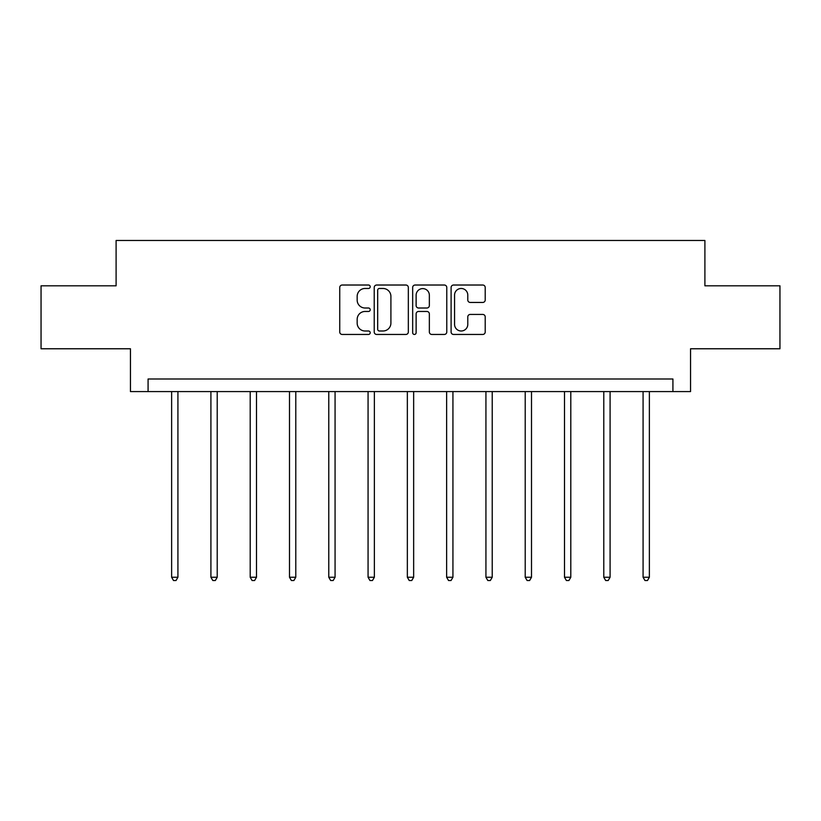 <?xml version="1.0" encoding="UTF-8"?>
<svg xmlns="http://www.w3.org/2000/svg" width="821" height="821" viewBox="0 0 821 821"><rect width="100%" height="100%" fill="white"/><g stroke="black" fill="none" stroke-linecap="round" stroke-linejoin="round"><path stroke-width="1.23" d="M370.209 286.745A1.734 1.734 0 0 0 368.475 285.02L342.213 285.02A2.473 2.473 0 0 0 339.74 287.494L339.74 331.982A2.473 2.473 0 0 0 342.213 334.455L368.475 334.455A1.734 1.734 0 0 0 370.209 332.731A1.734 1.734 0 0 0 368.475 330.996L365.078 330.996A7.912 7.912 0 0 1 357.166 323.084L357.166 319.379A7.912 7.912 0 0 1 365.078 311.467L368.475 311.467A1.734 1.734 0 0 0 370.209 309.743A1.734 1.734 0 0 0 368.475 308.008L365.078 308.008A7.912 7.912 0 0 1 357.166 300.096L357.166 296.391A7.912 7.912 0 0 1 365.078 288.479L368.475 288.479A1.734 1.734 0 0 0 370.209 286.745M482.748 302.446A2.473 2.473 0 0 0 485.211 299.973L485.211 287.494A2.473 2.473 0 0 0 482.748 285.02L453.572 285.02A2.473 2.473 0 0 0 451.098 287.494L451.098 331.982A2.473 2.473 0 0 0 453.572 334.455L482.748 334.455A2.473 2.473 0 0 0 485.211 331.982L485.211 316.906A2.473 2.473 0 0 0 482.748 314.433L470.259 314.433A2.473 2.473 0 0 0 467.785 316.906L467.785 324.387A6.609 6.609 0 0 1 461.176 330.996A6.609 6.609 0 0 1 454.567 324.387L454.567 295.088A6.609 6.609 0 0 1 461.176 288.479A6.609 6.609 0 0 1 467.785 295.088L467.785 299.973A2.473 2.473 0 0 0 470.259 302.446L482.748 302.446M672.922 391.586L690.543 391.586L690.543 348.771L779.95 348.771L779.95 285.811L704.9 285.811L704.9 240.481L116.1 240.481L116.1 285.811L41.05 285.811L41.05 348.771L130.457 348.771L130.457 391.586L672.922 391.586L672.922 378.994L148.078 378.994L148.078 391.586M408.335 287.494A2.473 2.473 0 0 0 405.861 285.02L376.695 285.02A2.473 2.473 0 0 0 374.222 287.494L374.222 331.982A2.473 2.473 0 0 0 376.695 334.455L405.861 334.455A2.473 2.473 0 0 0 408.335 331.982L408.335 287.494M415.139 285.02L444.305 285.02A2.473 2.473 0 0 1 446.778 287.494L446.778 331.982A2.473 2.473 0 0 1 444.305 334.455L431.825 334.455A2.473 2.473 0 0 1 429.352 331.982L429.352 313.94A2.473 2.473 0 0 0 426.879 311.467L418.597 311.467A2.473 2.473 0 0 0 416.124 313.94L416.124 332.731A1.734 1.734 0 0 1 414.389 334.455A1.734 1.734 0 0 1 412.665 332.731L412.665 287.494A2.473 2.473 0 0 1 415.139 285.02M379.415 288.479A1.734 1.734 0 0 0 377.681 290.213L377.681 329.272A1.734 1.734 0 0 0 379.415 330.996L382.997 330.996A7.912 7.912 0 0 0 390.909 323.084L390.909 296.391A7.912 7.912 0 0 0 382.997 288.479L379.415 288.479M429.352 295.211A6.609 6.609 0 0 0 422.733 288.602A6.609 6.609 0 0 0 416.124 295.211L416.124 305.535A2.473 2.473 0 0 0 418.597 308.008L426.879 308.008A2.473 2.473 0 0 0 429.352 305.535L429.352 295.211M171.63 391.586L171.63 577.245L177.921 577.245L177.921 391.586M177.921 577.245L176.033 580.519L173.518 580.519L171.63 577.245M210.915 391.586L210.915 577.245L217.216 577.245L217.216 391.586M217.216 577.245L215.328 580.519L212.803 580.519L210.915 577.245M250.2 391.586L250.2 577.245L256.501 577.245L256.501 391.586M256.501 577.245L254.613 580.519L252.088 580.519L250.2 577.245M289.495 391.586L289.495 577.245L295.786 577.245L295.786 391.586M295.786 577.245L293.897 580.519L291.383 580.519L289.495 577.245M328.78 391.586L328.78 577.245L335.071 577.245L335.071 391.586M335.071 577.245L333.182 580.519L330.668 580.519L328.78 577.245M368.065 391.586L368.065 577.245L374.366 577.245L374.366 391.586M374.366 577.245L372.467 580.519L369.953 580.519L368.065 577.245M407.349 391.586L407.349 577.245L413.651 577.245L413.651 391.586M413.651 577.245L411.762 580.519L409.238 580.519L407.349 577.245M446.634 391.586L446.634 577.245L452.935 577.245L452.935 391.586M452.935 577.245L451.047 580.519L448.533 580.519L446.634 577.245M485.929 391.586L485.929 577.245L492.22 577.245L492.22 391.586M492.22 577.245L490.332 580.519L487.818 580.519L485.929 577.245M525.214 391.586L525.214 577.245L531.505 577.245L531.505 391.586M531.505 577.245L529.617 580.519L527.103 580.519L525.214 577.245M564.499 391.586L564.499 577.245L570.8 577.245L570.8 391.586M570.8 577.245L568.912 580.519L566.387 580.519L564.499 577.245M603.784 391.586L603.784 577.245L610.085 577.245L610.085 391.586M610.085 577.245L608.197 580.519L605.672 580.519L603.784 577.245M643.079 391.586L643.079 577.245L649.37 577.245L649.37 391.586M649.37 577.245L647.482 580.519L644.967 580.519L643.079 577.245"/></g></svg>
